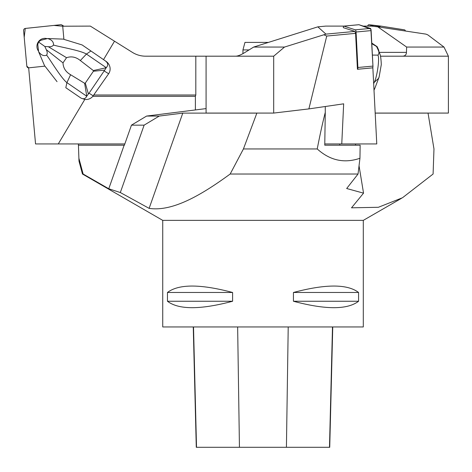 <?xml version="1.0" encoding="UTF-8"?>
<svg xmlns="http://www.w3.org/2000/svg" width="472" height="472" viewBox="0 0 472 472"><rect width="100%" height="100%" fill="white"/><g stroke="black" fill="none" stroke-linecap="round" stroke-linejoin="round"><path stroke-width="0.71" d="M162.734 220.371L162.734 326.954L363.298 326.954L363.298 220.371L162.734 220.371L82.458 174.02L78.989 161.094L78.895 158.267L78.995 161.094M232.602 292.481L232.602 301.254C200.399 309.821 178.681 309.821 167.46 301.254L167.46 292.481C178.681 283.92 200.399 283.92 232.602 292.481L167.46 292.481M358.578 292.481L358.578 301.254C347.351 309.821 325.639 309.821 293.437 301.254L293.437 292.481C325.639 283.92 347.351 283.92 358.578 292.481L293.437 292.481M193.255 326.954L196.281 447.291L329.727 447.291L332.748 326.954M167.46 301.254L232.602 301.254M293.437 301.254L358.578 301.254M359.039 165.76L363.54 193.148L346.672 188.511L358.041 174.02L359.947 158.267C344.289 163.631 330.052 160.527 317.231 148.951L243.428 148.951L256.874 113.073M317.231 148.951C319.933 134.974 322.612 122.791 325.273 112.401L325.273 106.507M363.54 193.148L351.51 207.816L378.379 207.285L402.498 197.75L433.095 174.02L433.974 148.951L428.033 113.073M83.131 174.02L78.895 158.267L78.435 145.193L124.384 145.193L131.464 125.145L144.125 125.145L120.319 192.535L108.761 188.759L83.131 174.02L82.458 174.02M358.041 174.02L230.177 174.02L243.428 148.951M120.319 192.535L149.128 208.364C172.693 211.946 201.833 194.747 230.177 174.02M339.557 145.193L324.76 145.193L325.273 112.401M339.846 145.193L339.639 143.936M355.451 143.936L355.658 145.193M131.464 125.145L146.591 116.065L206.081 108.601M144.125 125.145L159.253 116.065L146.591 116.065M359.947 158.267L360.154 145.193L324.76 145.193M78.435 145.193L78.393 143.936M256.55 113.115L182.776 113.115L159.253 116.065M149.128 208.364L182.776 113.115M124.148 145.193L108.761 188.759M428.187 113.115L375.187 113.115M249.051 49.92L242.944 49.92L244.962 42.403L268.462 42.403M242.944 49.92L242.944 53.637M82.134 44.946L106.041 61.354L82.134 44.946L63.909 39.353L62.717 26.214L90.353 26.107L132.402 52.38A25.069 25.069 0 0 0 145.689 56.192L206.081 56.192L206.081 113.073L273.689 113.073L308.883 108.902L326.748 36.049L355.581 33.353L354.926 31.412L343.327 27.659A1.988 0.619 -95.3 0 1 343.787 26.113L358.85 24.709A1.988 0.619 84.7 0 1 358.932 24.715L370.39 28.426A1.988 0.619 84.7 0 1 371.128 30.603L372.957 66.086A1.988 0.619 84.7 0 1 372.502 67.862A1.988 0.619 84.7 0 1 372.42 67.856M57.035 81.656L44.952 66.133L28.662 67.844L35.547 143.936L58.274 143.936L84.789 99.45L81.084 98.158L65.809 87.709M195.384 109.941L195.384 96.306L92.801 96.306L108.637 73.756A9.175 8.773 32.3 0 0 106.041 61.354M94.005 95.002L195.815 95.002L195.815 56.192M103.527 59.631L114.507 41.2M195.384 96.306L195.815 95.002M47.1 38.669L40.61 40.362L38.545 42.014L37.778 44.504L38.604 51.696C41.111 55.177 43.778 56.321 46.61 55.124C47.513 53.708 47.401 51.885 46.28 49.654L44.84 46.468L48.303 46.699C50.74 46.982 52.48 46.421 53.519 45.023C53.672 41.849 51.702 39.689 47.601 38.539L47.1 38.669A7.959 7.841 -59.2 0 0 38.545 51.177A7.959 7.841 -59.2 0 1 47.1 38.669M58.274 143.936L124.826 143.936M92.801 96.306A9.175 8.773 32.3 0 1 84.789 99.45M84.624 83.273L85.302 83.09L88.4 93.975L86.765 96.146L84.624 83.273L70.611 74.735C65.744 71.956 63.207 68.003 63 62.87L66.54 57.696C71.419 56.044 76.016 56.988 80.323 60.528L93.326 70.546L106.182 67.75L104.725 70.098L93.397 71.248L93.326 70.546M85.302 83.09L93.397 71.248M105.398 60.947C108.147 63.018 108.436 65.26 106.253 67.673L106.182 67.75M80.323 60.528L86.441 54.068C80.464 50.345 57.708 46.533 53.519 45.023M70.611 74.735L66.912 82.635L65.814 87.68M86.765 96.146L86.724 96.235C85.42 98.919 83.367 99.45 80.565 97.834M93.238 95.851L89.043 93.202L104.725 70.098M89.043 93.202L88.4 93.975M66.54 57.696L48.303 46.699M63 62.87L46.28 49.654M86.724 96.235L66.912 82.635C61.271 78.417 49.489 58.552 46.61 55.124M106.253 67.673L86.441 54.068L90.907 51M44.84 46.468L38.545 42.014M47.601 38.539L63.944 39.146M38.604 51.696L44.757 66.192M60.658 24.715L25.382 28.426A1.988 1.959 -59.2 0 0 23.6 30.603L26.81 66.086A1.988 1.959 -59.2 0 0 28.662 67.862L26.81 66.08L24.202 37.264L25.252 28.444L53.891 25.429L62.752 26.214A1.988 1.959 -59.2 0 0 60.658 24.715M273.689 113.073L273.689 56.192L284.51 47.058L253.67 47.058L317.839 26.845L325.945 34.126L354.926 31.412M343.893 26.107L325.668 26.107L317.839 26.845M325.945 34.126L284.51 47.058M326.748 36.049L324.105 34.904M355.581 33.353L357.434 69.284L372.851 67.844L376.774 143.936L341.763 143.936L343.663 103.822L308.883 108.902M273.689 56.192L235.693 56.192C237.882 56.156 241.009 54.888 245.086 52.38L253.67 47.058M235.693 56.192L206.081 56.192M341.763 143.936L324.777 143.936M374.007 90.205L374.904 88.146M373.671 83.715L374.084 82.635C376.744 78.417 379.989 58.552 377.913 55.124C379.205 53.708 379.252 51.885 378.048 49.654L379.925 54.15C380.591 55.578 381.051 59.059 381.299 64.593L379.087 77.125L378.444 78.488L373.629 82.877M378.821 50.421L377.175 46.699L379.925 54.15M378.048 49.654L376.544 46.468L377.175 46.699L371.771 43.058M376.544 46.468L371.8 43.672M372.39 55.076L377.913 55.124M357.434 69.272A1.988 0.619 -95.3 0 0 357.446 69.272A1.988 0.619 -95.3 0 0 357.894 67.496L356.065 32.008A1.988 0.619 -95.3 0 0 355.327 29.83L343.87 26.125A1.988 0.619 -95.3 0 0 343.787 26.113M375.187 113.073L448.4 113.073L448.4 56.192L443.987 47.058L406.64 47.058L377.783 26.845L371.576 26.107L363.222 26.107M377.783 26.845L425.968 34.126L427.85 34.904L443.987 47.058M448.4 56.192L402.386 56.192C404.97 56.156 406.327 54.888 406.451 52.38L406.64 47.058M402.386 56.192L380.444 56.192M405.424 31.022A1.988 1.316 96.8 0 0 404.421 29.83L380.981 26.125A1.988 1.316 96.8 0 0 380.951 26.119A1.988 1.316 96.8 0 0 379.624 27.122M380.09 26.45L373.73 25.441L367.641 26.107A1.988 1.316 -83.2 0 1 369.104 24.709A1.988 1.316 -83.2 0 1 369.139 24.715L380.916 26.119M357.894 67.496L372.957 66.086L370.868 29.146L358.932 24.715L343.87 26.125M196.523 447.291L193.514 326.954M239.446 447.291L237.646 326.954M286.421 447.291L288.215 326.954M329.486 447.291L332.489 326.954M108.637 73.756L104.235 70.977M355.327 29.83L370.39 28.426M371.128 30.603L356.065 32.008M379.399 52.38L406.451 52.38M363.298 220.371L401.418 198.364M28.692 68.151L27.754 67.59M63.749 26.107L61.856 24.981M374.001 90.176L374.868 88.205M374.898 88.14L379.087 77.131M357.446 69.272L372.502 67.862M380.951 26.119L369.104 24.709"/></g></svg>
